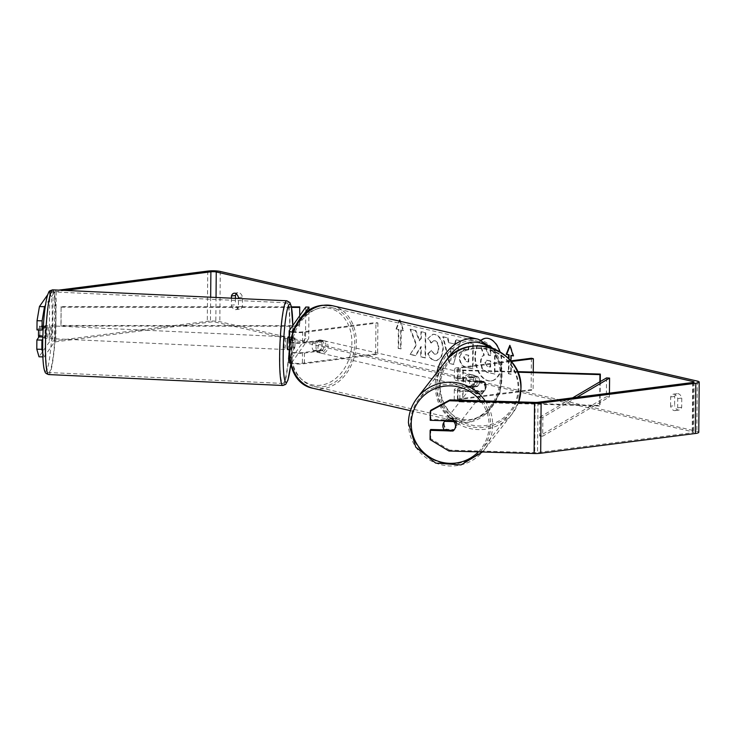 <?xml version="1.0" encoding="UTF-8"?>
<svg xmlns="http://www.w3.org/2000/svg" width="736" height="736" viewBox="0 0 736 736"><rect width="100%" height="100%" fill="white"/><g stroke="black" fill="none" stroke-linecap="round" stroke-linejoin="round"><path stroke-width="0.55" stroke-dasharray="3.68 2.76" d="M294.722 347.935A6.376 0.745 91.7 0 0 295.072 342.479A6.376 0.745 91.7 0 0 294.814 337.888L292.321 341.449A6.376 1.104 0.5 0 0 292.275 341.578A6.376 1.104 0.5 0 0 295.863 342.608A6.376 1.104 0.5 0 0 302.588 342.534L320.151 340.299A6.376 4.931 -77.1 0 1 320.059 350.345L302.505 352.59A6.376 1.104 -179.5 0 1 295.771 352.654A6.376 1.104 -179.5 0 1 292.192 351.624A6.376 1.104 -179.5 0 1 292.238 351.495L294.722 347.935L291.557 347.843A6.376 0.745 91.7 0 0 291.907 342.387A6.376 0.745 91.7 0 0 291.649 337.796L289.156 341.357A9.568 1.665 0.5 0 0 289.092 341.55M305.799 307.022L305.532 338.422L288.981 362.075A9.568 1.665 0.5 0 0 288.908 362.278M290.37 363.17A9.568 1.665 0.5 0 0 304.373 363.713L377.623 354.356L375.664 353.906L302.404 363.262A6.376 1.104 0.5 0 1 295.679 363.326A6.376 1.104 0.5 0 1 292.1 362.305A6.376 1.104 0.5 0 1 292.146 362.167L308.697 338.514L305.532 338.422M289.772 342.176A9.568 1.665 0.5 0 0 304.557 342.994L322.12 340.75A6.376 4.931 -77.1 0 1 322.028 350.796L304.474 353.041A9.568 1.665 -179.5 0 1 294.372 353.142A9.568 1.665 -179.5 0 1 289 351.596A9.568 1.665 -179.5 0 1 289.073 351.403L291.557 347.843M292.578 332.175A9.568 1.665 0.5 0 0 304.649 332.313L377.899 322.957L375.93 322.506L375.664 353.906M292.9 331.347A6.376 1.104 0.5 0 0 302.68 331.862L375.93 322.506M302.717 316.038L294.529 327.75M377.899 322.957L377.623 354.356M308.936 310.767L308.697 338.514M320.059 350.345L322.028 350.796M320.151 340.299L322.12 340.75M294.814 337.888L291.649 337.796M46.718 333.141A6.376 0.727 92.7 0 0 47.187 338.422A6.376 0.727 92.7 0 0 48.245 330.961A6.376 0.727 92.7 0 0 47.785 325.68A6.376 0.727 92.7 0 0 46.718 333.141M47.187 338.422L44.657 338.302A6.376 0.727 92.7 0 1 44.289 337.106L42.808 337.033M44.657 338.302A6.376 0.727 92.7 0 0 45.384 335.542L39.689 335.276A6.376 0.727 92.7 0 0 40.02 330.574A6.376 0.727 92.7 0 0 39.919 326.49L38.824 328.054A6.376 0.727 92.7 0 0 38.64 329.967M293.544 344.66A6.376 0.727 92.7 0 0 293.646 348.744L289.846 348.57A6.376 0.727 92.7 0 0 290.214 349.766A6.376 0.727 92.7 0 0 290.941 347.006L294.74 347.18A6.376 0.727 92.7 0 0 295.072 342.479A6.376 0.727 92.7 0 0 294.97 338.394L291.171 338.22A6.376 0.727 92.7 0 0 290.812 337.024A6.376 0.727 92.7 0 0 290.085 339.784L293.876 339.958A6.376 0.727 92.7 0 0 293.544 344.66M287.684 349.646A6.376 0.727 92.7 0 0 288.742 342.185A6.376 0.727 92.7 0 0 288.273 336.904M294.74 347.18L293.646 348.744M293.876 339.958L294.97 338.394M38.594 336.84L39.689 335.276M47.785 325.68L45.246 325.56A6.376 0.727 92.7 0 1 45.614 326.756L39.919 326.49M45.246 325.56A6.376 0.727 92.7 0 0 44.519 328.32L38.824 328.054M45.614 326.756L44.519 328.32M44.289 337.106L45.384 335.542M289.846 348.57L290.941 347.006M291.171 338.22L290.085 339.784M284.05 344.218A6.376 0.727 92.7 0 0 284.519 349.499A6.376 0.727 92.7 0 0 285.577 342.038A6.376 0.727 92.7 0 0 285.117 336.757A6.376 0.727 92.7 0 0 284.05 344.218M49.882 333.288A6.376 0.727 92.7 0 0 50.352 338.569A6.376 0.727 92.7 0 0 51.41 331.108A6.376 0.727 92.7 0 0 50.95 325.827A6.376 0.727 92.7 0 0 49.882 333.288M55.485 325.275A40.37 4.582 92.7 0 0 52.532 291.87A40.37 4.582 92.7 0 0 45.807 339.112A40.37 4.582 92.7 0 0 48.769 372.517A40.37 4.582 92.7 0 0 55.485 325.275M289.653 336.205A40.37 4.582 92.7 0 0 286.7 302.809A40.37 4.582 92.7 0 0 279.974 350.042A40.37 4.582 92.7 0 0 282.937 383.447A40.37 4.582 92.7 0 0 289.653 336.205M481.206 340.106A21.51 13.101 -97.3 0 0 475.364 362.609A21.51 13.101 -97.3 0 0 487.977 380.806A21.51 13.101 -97.3 0 0 490.894 380.963A21.51 13.101 -97.3 0 0 499.762 351.698M481.5 340.216A21.51 13.101 -97.3 0 0 475.907 362.747A21.51 13.101 -97.3 0 0 488.483 380.742A21.51 13.101 -97.3 0 0 491.39 380.898A21.51 13.101 -97.3 0 0 501.878 360.263A21.51 13.101 -97.3 0 0 488.851 338.376A21.51 13.101 -97.3 0 0 485.944 338.229A21.51 13.101 -97.3 0 0 485.696 338.266M231.408 298.181L231.352 305.228L235.364 304.713A6.376 3.882 -97.3 0 0 238.878 309.074A6.376 3.882 -97.3 0 0 239.734 309.12A6.376 3.882 -97.3 0 0 242.448 306.342L242.53 297.105A6.376 3.882 -97.3 0 0 238.151 292.698A6.376 3.882 -97.3 0 0 236.265 293.885M231.352 305.228A6.376 3.882 -97.3 0 0 234.858 309.589A6.376 3.882 -97.3 0 0 235.722 309.635A6.376 3.882 -97.3 0 0 238.436 306.857L238.51 298.512M670.588 406.18L670.671 396.943A6.376 3.882 82.7 0 1 673.376 394.165A6.376 3.882 82.7 0 1 677.755 398.572L677.672 407.808A6.376 3.882 82.7 0 1 674.967 410.587A6.376 3.882 82.7 0 1 674.102 410.541A6.376 3.882 82.7 0 1 670.588 406.18L674.599 405.674L674.682 396.428A6.376 3.882 82.7 0 1 677.396 393.65A6.376 3.882 82.7 0 1 681.766 398.056L681.683 407.302A6.376 3.882 82.7 0 1 678.978 410.072A6.376 3.882 82.7 0 1 678.114 410.026A6.376 3.882 82.7 0 1 674.599 405.674M430.928 410.21L430.845 419.428L453.634 420.1L453.026 420.974M453.634 420.1A6.376 6.238 35 0 1 453.551 430.146L444.369 429.879M416.153 345.037L410.099 354.467L415.279 355.663L420.78 346.711L420.698 356.905L425.058 357.908L425.279 332.792L420.918 331.789L420.854 338.284L419.235 340.75L415.362 330.51L410.118 329.305L416.153 345.037L416.659 344.972L410.099 354.467M448.518 342.599L454.618 343.997L455.768 339.793L460.276 340.832L453.394 364.44L449.208 363.483L442.768 336.812L447.424 337.879L448.518 342.599L454.618 343.997M448.96 451.012L449.576 450.138L534.713 452.64A3.827 0.662 0.5 0 0 537.528 452.53L692.199 432.768A3.827 0.662 0.5 0 0 693.662 432.253A3.827 0.662 0.5 0 0 692.843 431.839L215.823 322.202A3.827 0.662 0.5 0 0 210.45 322.046L55.78 341.808A3.827 0.662 0.5 0 0 54.344 342.231L44.068 356.932L42.854 356.896M399.832 320.675L400.117 319.958L403.576 330.565L401.212 330.022L401.046 348.864L398.691 348.321L398.857 329.48L395.986 329.001L399.197 321.062M400.016 321.246L403.07 330.63L400.715 330.087L400.55 348.928L398.185 348.386L398.351 329.544M510.867 360.861L510.756 374.256L508.392 373.713L508.521 358.506M459.338 356.942L463.993 349.241L468.344 349.876L468.409 342.7L472.77 343.703L472.549 368.819L465.805 367.273C461.628 366.151 459.476 362.71 459.338 356.942L464.49 349.177L468.344 349.876M427.772 338.542L432.612 334.328L434.792 334.475C439.742 336.186 442.41 341.145 442.796 349.324L440.965 357.199L436.356 360.668L434.387 360.557C431.25 359.628 429.033 357.374 427.745 353.777L431.066 350.483L434.479 354.209L435.795 354.191L434.985 354.154C437.34 354.31 438.61 352.378 438.803 348.376L438.803 348.303C438.684 344.144 437.451 341.624 435.105 340.731L434.13 340.667L431.02 343.022L427.772 338.542L433.108 334.264L435.289 334.411C440.248 336.122 442.916 341.081 443.302 349.26L441.462 357.144L436.862 360.603L434.884 360.493C431.747 359.564 429.539 357.31 428.251 353.712L427.745 353.777M428.251 353.712L431.572 350.419L434.479 354.209C436.844 354.375 438.113 352.443 438.297 348.441L438.297 348.367C438.187 344.209 436.954 341.688 434.599 340.796L433.633 340.731L431.02 343.022M698.758 432.299A8.924 1.555 0.5 0 0 696.854 431.324L219.834 321.687A8.924 1.555 0.5 0 0 207.304 321.319L52.633 341.081A8.924 1.555 0.5 0 0 49.284 342.084L38.999 356.785M235.419 298.365L235.364 304.713M39.054 336.858L39.634 336.03L44.694 336.177L42.752 338.956M39.726 335.276A6.376 0.745 91.7 0 0 39.716 325.984L36.966 329.921M58.714 290.122L53.075 290.84A8.924 1.555 0.5 0 0 49.717 291.842L47.647 294.814M43.194 328.412L44.786 326.131A6.376 0.745 -88.3 0 1 44.694 336.177M42.706 352.24L44.068 356.932M65.164 290.426L56.221 291.566A3.827 0.662 0.5 0 0 54.786 291.999L45.402 305.403M430.753 429.474L430.68 438.693L430.063 439.567M449.576 450.138L430.68 438.693M430.845 419.428L430.229 420.302M444.618 430.155L445.308 429.272A6.376 6.256 -142.2 0 0 454.342 429.539L453.661 430.422A6.376 6.238 -145 0 0 455.032 428.407A6.376 6.256 -142.2 0 0 453.753 421.608L454.443 420.725A6.376 6.256 -142.2 0 0 445.4 420.458L445.179 420.744M670.671 396.943L674.682 396.428M677.755 398.572L681.766 398.056M677.672 407.808L681.683 407.302M44.786 326.131L39.716 325.984M238.51 297.611L242.53 297.105M238.436 306.857L242.448 306.342M495.153 349.352L494.932 374.054L487.471 372.342L481.859 368.488L480.507 362.232C480.645 358.423 481.749 356.095 483.828 355.249L480.139 345.607L485.18 346.766L488.299 355.12L490.213 355.562L490.277 347.944L493.571 348.698M482.356 368.423L481.013 362.167C481.151 358.358 482.255 356.031 484.325 355.184L480.636 345.543L480.139 345.607M494.932 374.054L486.974 372.407L481.859 368.488M494.647 349.131L494.436 374.118M485.18 346.766L485.686 346.702L488.796 355.056L490.71 355.497L490.783 347.88L493.157 348.422M490.783 347.88L490.277 347.944M490.71 355.497L490.213 355.562M488.796 355.056L488.299 355.12M485.686 346.702L480.636 345.543M484.325 355.184L483.828 355.249M400.117 319.958L399.62 320.022M403.576 330.565L403.07 330.63M401.212 330.022L400.715 330.087M401.046 348.864L400.55 348.928M398.691 348.321L398.185 348.386M398.857 329.48L395.986 329.001M396.492 328.937L399.639 321.163M511.419 355.35L511.253 374.192L510.756 374.256M511.253 374.192L508.392 373.713M509.018 359.012L508.889 373.649M513.213 355.764L513.783 355.893L510.324 345.294L510.03 346.003M510.324 345.294L509.818 345.359M513.783 355.893L513.277 355.957M453.238 349.076L449.724 348.266L451.407 355.764L453.735 349.011L449.724 348.266M450.23 348.202L451.913 355.7L451.407 355.764M455.124 343.933L456.274 339.728L455.768 339.793M456.274 339.728L460.276 340.832M460.773 340.768L453.394 364.44M453.891 364.375L449.208 363.483M449.714 363.418L443.274 336.748L442.768 336.812M443.274 336.748L447.424 337.879M447.92 337.815L449.024 342.534M451.913 355.7L453.735 349.011M468.74 361.91L468.795 355.267L466.228 354.853C464.618 354.586 463.772 355.488 463.698 357.549L466.192 361.505L468.234 361.974L468.298 355.332L466.725 354.789C465.115 354.522 464.278 355.424 464.204 357.484L466.698 361.44L468.234 361.974M468.795 355.267L468.298 355.332M468.841 349.812L468.906 342.636L468.409 342.7M468.906 342.636L472.77 343.703M473.276 343.638L473.055 368.764L472.549 368.819M473.055 368.764L466.302 367.209C462.134 366.086 459.982 362.646 459.834 356.877M410.605 354.402L415.776 355.598L421.286 346.647L421.194 356.84L425.564 357.843L425.776 332.727L421.415 331.724L421.36 338.22L419.741 340.685L415.858 330.446L410.624 329.24L416.659 344.972M410.624 329.24L410.118 329.305M415.858 330.446L415.362 330.51M419.741 340.685L419.235 340.75M421.36 338.22L420.854 338.284M421.415 331.724L420.918 331.789M425.776 332.727L425.279 332.792M425.564 357.843L425.058 357.908M421.194 356.84L420.698 356.905M421.286 346.647L420.78 346.711M415.776 355.598L415.279 355.663M431.572 350.419L431.066 350.483M431.526 342.958L428.269 338.477M484.914 362.811L487.25 366.418L490.112 367.071L490.167 361.026L486.468 360.309L484.914 362.811L487.747 366.353L490.618 367.006L490.664 360.962L486.965 360.244L485.41 362.747M490.664 360.962L490.167 361.026M490.618 367.006L490.112 367.071M483.8 381.331L463.192 380.724A6.376 1.104 -179.5 0 1 457.58 379.574A6.376 1.104 -179.5 0 1 460.028 378.718L477.581 376.482A6.376 4.931 -77.1 0 1 477.498 386.529L459.936 388.774A6.376 1.104 0.5 0 0 457.498 389.62A6.376 1.104 0.5 0 0 463.11 390.77L483.708 391.377A6.376 6.238 -145 0 0 483.8 381.331L483.414 381.874L462.815 381.266A9.568 1.665 -179.5 0 1 454.397 379.546A9.568 1.665 -179.5 0 1 458.059 378.267L475.612 376.022A6.376 4.931 -77.1 0 1 475.53 386.078L457.967 388.314A9.568 1.665 0.5 0 0 454.305 389.592A9.568 1.665 0.5 0 0 462.723 391.313L483.331 391.92A6.376 6.238 -145 0 0 483.414 381.874M462.631 401.994A9.568 1.665 -179.5 0 1 454.213 400.264A9.568 1.665 -179.5 0 1 457.875 398.995L531.125 389.638L533.094 390.089L459.844 399.446A6.376 1.104 -179.5 0 0 457.406 400.292A6.376 1.104 -179.5 0 0 463.018 401.442L600.061 405.481L599.674 406.024L462.631 401.994L462.723 391.313M517.436 371.634L463.284 370.042A6.376 1.104 -179.5 0 1 457.672 368.892A6.376 1.104 -179.5 0 1 460.12 368.046L511.244 361.514M517.675 372.204L462.907 370.594A9.568 1.665 -179.5 0 1 454.489 368.865A9.568 1.665 -179.5 0 1 458.151 367.595L510.71 360.879M533.25 372.103L533.094 390.089M531.401 358.239L531.125 389.638M599.886 381.809L599.674 406.024M600.263 381.588L600.061 405.481M477.498 386.529L475.53 386.078M477.581 376.482L475.612 376.022M483.708 391.377L483.331 391.92M470.644 374.707A6.376 4.931 102.9 0 0 465.63 380.751A6.376 4.931 102.9 0 0 469.163 387.2A6.376 4.931 102.9 0 0 470.534 387.265A6.376 4.931 102.9 0 0 475.557 381.22A6.376 4.931 102.9 0 0 472.024 374.771A6.376 4.931 102.9 0 0 470.644 374.707M470.911 386.74L468.547 386.198A6.376 4.931 102.9 0 0 470.736 387.559A6.376 4.931 102.9 0 0 472.116 387.624A6.376 4.931 102.9 0 0 475.714 385.287L478.078 385.83A6.376 4.931 102.9 0 0 478.152 377.034L470.985 377.945A6.376 4.931 102.9 0 0 470.911 386.74L478.078 385.83M470.985 377.945L468.62 377.402A6.376 4.931 102.9 0 1 472.227 375.066A6.376 4.931 102.9 0 1 473.598 375.13A6.376 4.931 102.9 0 1 475.787 376.492L478.152 377.034M313.554 341.762A6.376 4.931 102.9 0 0 313.472 350.557L315.836 351.1A6.376 4.931 102.9 0 0 318.026 352.461A6.376 4.931 102.9 0 0 319.406 352.526A6.376 4.931 102.9 0 0 323.003 350.18L320.638 349.637A6.376 4.931 102.9 0 0 320.721 340.851L313.554 341.762L315.91 342.304A6.376 4.931 102.9 0 1 319.516 339.968A6.376 4.931 102.9 0 1 320.887 340.032L322.46 340.391A6.376 4.931 102.9 0 0 321.089 340.326A6.376 4.931 102.9 0 0 316.066 346.371A6.376 4.931 102.9 0 0 319.599 352.82A6.376 4.931 102.9 0 0 320.979 352.884A6.376 4.931 102.9 0 0 325.993 346.84A6.376 4.931 102.9 0 0 322.46 340.391M313.472 350.557L320.638 349.637M320.887 340.032A6.376 4.931 102.9 0 1 323.076 341.394L320.721 340.851M475.787 376.492L468.62 377.402M468.547 386.198L475.714 385.287M315.836 351.1L323.003 350.18M323.076 341.394L315.91 342.304M323.058 340.777A6.376 4.931 102.9 0 0 318.035 346.822A6.376 4.931 102.9 0 0 321.568 353.271A6.376 4.931 102.9 0 0 322.948 353.344A6.376 4.931 102.9 0 0 327.962 347.291A6.376 4.931 102.9 0 0 324.429 340.842A6.376 4.931 102.9 0 0 323.058 340.777M468.676 374.247A6.376 4.931 102.9 0 0 463.662 380.3A6.376 4.931 102.9 0 0 467.194 386.75A6.376 4.931 102.9 0 0 468.574 386.814A6.376 4.931 102.9 0 0 473.588 380.76A6.376 4.931 102.9 0 0 470.056 374.311A6.376 4.931 102.9 0 0 468.676 374.247M468.28 420.284A40.37 31.243 102.9 0 0 500.029 382.012A40.37 31.243 102.9 0 0 477.664 341.191A40.37 31.243 102.9 0 0 468.97 340.777A40.37 31.243 102.9 0 0 437.221 379.049A40.37 31.243 102.9 0 0 459.586 419.87A40.37 31.243 102.9 0 0 468.28 420.284M322.653 386.814A40.37 31.243 102.9 0 0 354.402 348.542A40.37 31.243 102.9 0 0 332.037 307.722A40.37 31.243 102.9 0 0 323.343 307.308A40.37 31.243 102.9 0 0 291.594 345.58A40.37 31.243 102.9 0 0 313.959 386.4A40.37 31.243 102.9 0 0 322.653 386.814M456.513 424.792A6.376 6.256 -142.2 0 0 445.142 420.688A6.376 6.256 -142.2 0 0 448.123 430.523A6.376 6.256 -142.2 0 0 456.513 424.792M475.484 381.699A6.376 6.256 -142.2 0 0 475.392 390.512L474.932 391.101A6.376 6.256 -142.2 0 0 483.975 391.368L484.426 390.779A6.376 6.256 -142.2 0 0 484.527 381.966L484.067 382.554A6.376 6.256 -142.2 0 0 475.024 382.288L475.484 381.699L484.527 381.966M485.521 387.412A6.376 6.256 -142.2 0 0 474.159 383.309A6.376 6.256 -142.2 0 0 477.14 393.144A6.376 6.256 -142.2 0 0 485.521 387.412M484.426 390.779L475.392 390.512M454.443 420.725L445.4 420.458M445.308 429.272L454.342 429.539M474.932 391.101L483.975 391.368M484.067 382.554L475.024 382.288M485.144 387.9A6.376 6.256 -142.2 0 0 473.772 383.806A6.376 6.256 -142.2 0 0 476.753 393.631A6.376 6.256 -142.2 0 0 485.144 387.9M456.89 424.295A6.376 6.256 -142.2 0 0 445.519 420.201A6.376 6.256 -142.2 0 0 448.5 430.026A6.376 6.256 -142.2 0 0 456.89 424.295M410.486 422.933A40.37 39.588 -142.2 0 0 437.543 461.582A40.37 39.588 -142.2 0 0 482.448 448.859A40.37 39.588 -142.2 0 0 490.636 425.288A40.37 39.588 -142.2 0 0 463.57 386.639A40.37 39.588 -142.2 0 0 418.674 399.363A40.37 39.588 -142.2 0 0 410.486 422.933M438.739 386.538A40.37 39.588 -142.2 0 0 465.796 425.187A40.37 39.588 -142.2 0 0 510.701 412.464A40.37 39.588 -142.2 0 0 518.889 388.893A40.37 39.588 -142.2 0 0 491.823 350.244A40.37 39.588 -142.2 0 0 446.927 362.958A40.37 39.588 -142.2 0 0 438.739 386.538M576.904 397.311L542.846 417.349L542.68 436.181L609.417 396.934L609.445 393.153M606.519 377.908L606.354 396.75L609.417 396.934M542.846 417.349L539.792 417.165L539.626 436.006L606.354 396.75M539.792 417.165L572.599 397.863M542.68 436.181L539.626 436.006M291.438 306.857L61.106 306.627L60.941 325.459L299.524 325.708L299.69 306.866M299.754 315.67L299.524 325.708M61.106 306.627L61.07 326.02L299.662 326.26M61.235 307.179L291.539 307.409M60.941 325.459L61.07 326.02M289.073 351.403L288.981 362.075M304.474 353.041L304.373 363.713M292.238 351.495L292.146 362.167M302.505 352.59L302.404 363.262M302.68 331.862L302.588 342.534M304.649 332.313L304.557 342.994M289.248 330.676L289.156 341.357M292.413 331.034L292.321 341.449M52.624 289.837A42.403 4.821 -87.3 0 1 55.734 324.926A42.403 4.821 -87.3 0 1 48.668 374.56M42.78 338.772A39.22 4.453 92.7 0 0 46.469 370.64A39.22 4.453 92.7 0 0 52.182 325.33A39.22 4.453 92.7 0 0 48.493 293.452A39.22 4.453 92.7 0 0 42.78 338.772M282.836 385.489A42.403 4.821 92.7 0 0 289.901 335.855A42.403 4.821 92.7 0 0 286.792 300.766M292.772 325.643A39.22 4.453 -87.3 0 1 292.68 336.554A39.22 4.453 -87.3 0 1 290.738 364.568M693.275 382.416L692.843 431.839M216.034 297.464L215.823 322.202M220.276 271.446L219.834 321.687M697.296 381.082L696.854 431.324M49.717 291.842L49.284 342.084M54.786 291.999L54.344 342.231M56.221 291.566L55.78 341.808M210.662 297.215L210.45 322.046M692.631 382.527L692.199 432.768M537.97 402.288L537.528 452.53M535.146 402.399L534.713 452.64M207.736 271.078L207.304 321.319M53.075 290.84L52.633 341.081M481.013 362.167L480.507 362.232M481.013 362.241L480.507 362.305M487.471 372.342L486.974 372.407M464.204 357.558L463.698 357.622M466.698 361.44L466.192 361.505M464.204 357.484L463.698 357.549M459.834 356.804L459.338 356.868M466.688 349.315L466.182 349.379M466.302 367.209L465.805 367.273M435.289 334.411L434.792 334.475M443.302 349.26L442.796 349.324M443.302 349.333L442.796 349.398M434.884 360.493L434.387 360.557M438.803 348.376L438.297 348.441M438.803 348.303L438.297 348.367M435.105 340.731L434.599 340.796M485.41 362.82L484.914 362.885M487.784 360.3L487.278 360.364M487.747 366.353L487.25 366.418M457.967 388.314L457.875 398.995M459.936 388.774L459.844 399.446M463.11 390.77L463.018 401.442M460.12 368.046L460.028 378.718M458.151 367.595L458.059 378.267M462.907 370.594L462.815 381.266M463.284 370.042L463.192 380.724M478.124 339.204A42.403 32.816 -77.1 0 1 501.621 382.085A42.403 32.816 -77.1 0 1 468.262 422.289A42.403 32.816 -77.1 0 1 459.126 421.857A42.403 32.816 -77.1 0 1 436.742 372.756M446.568 360.171A39.22 30.351 102.9 0 0 442.686 401.387A39.22 30.351 102.9 0 0 470.258 419.603A39.22 30.351 102.9 0 0 499.919 388.847A39.22 30.351 102.9 0 0 488.584 347.098M313.499 388.387A42.403 32.816 102.9 0 0 322.635 388.82A42.403 32.816 102.9 0 0 355.994 348.616A42.403 32.816 102.9 0 0 332.497 305.734M320.694 385.232A39.22 30.351 -77.1 0 1 290.177 350.548A39.22 30.351 -77.1 0 1 321.365 307.988A39.22 30.351 -77.1 0 1 351.891 342.663A39.22 30.351 -77.1 0 1 320.694 385.232M485.19 400.927A42.403 41.593 37.8 0 1 492.66 425.353A42.403 41.593 37.8 0 1 484.058 450.11A42.403 41.593 37.8 0 1 436.89 463.478A42.403 41.593 37.8 0 1 408.462 422.869M478.354 451.876A39.22 38.465 -142.2 0 0 489.109 425.748A39.22 38.465 -142.2 0 0 480.442 400.789M445.308 361.707A42.403 41.593 -142.2 0 0 436.715 386.474A42.403 41.593 -142.2 0 0 465.143 427.082A42.403 41.593 -142.2 0 0 512.311 413.715A42.403 41.593 -142.2 0 0 518.687 401.911L512.311 413.715L482.503 451.996M440.257 386.078A39.22 38.465 37.8 0 1 479.614 348.487A39.22 38.465 37.8 0 1 518.126 388.369A39.22 38.465 37.8 0 1 478.777 425.951A39.22 38.465 37.8 0 1 440.257 386.078M289 351.596L288.99 353.262M292.192 351.624L292.1 362.305M292.367 330.906L292.275 341.578M290.766 364.642L292.707 336.49L292.799 325.606M290.214 349.766L288.981 349.701M290.812 337.024L289.128 336.941M284.519 349.499L50.352 338.569M286.7 302.809L52.532 291.87M282.937 383.447L48.769 372.517M285.117 336.757L50.95 325.827M491.39 380.898L490.894 380.963M694.103 382.021L693.662 432.253M455.014 428.665L454.406 429.548M673.376 394.165L677.396 393.65M674.967 410.587L678.978 410.072M234.14 293.213L238.151 292.698M235.722 309.635L239.734 309.12M485.944 338.229L485.438 338.293M463.993 349.241L464.49 349.177M436.356 360.668L436.862 360.603M433.633 340.731L434.13 340.667M432.612 334.328L433.108 334.264M486.965 360.244L486.468 360.309M454.305 389.592L454.213 400.264M457.498 389.62L457.406 400.292M454.489 368.865L454.397 379.546M457.672 368.892L457.58 379.574M485.18 389.896L484.803 390.439M410.43 410.67L459.126 421.857L468.694 422.317L487.526 412.914L499.946 392.923L502.145 368.902L493.313 348.597M469.163 387.2L470.736 387.559M318.026 352.461L319.599 352.82M472.024 374.771L473.598 375.13M321.568 353.271L467.194 386.75M332.037 307.722L477.664 341.191M313.959 386.4L459.586 419.87M324.429 340.842L470.056 374.311M474.922 382.324L474.159 383.309M484.996 390.144L484.233 391.129M455.216 428.518L454.222 429.796M473.772 383.806L445.519 420.201M510.701 412.464L482.448 448.859M446.927 362.958L418.674 399.363M483.846 391.626L455.593 428.021"/><path stroke-width="1.1" d="M288.99 353.262L288.908 362.278A9.568 1.665 0.5 0 0 290.37 363.17M302.717 316.038L308.973 307.114L305.799 307.022L289.248 330.676A9.568 1.665 0.5 0 0 289.184 330.878A9.568 1.665 0.5 0 0 292.578 332.175M294.529 327.75L292.413 330.768A6.376 1.104 0.5 0 0 292.367 330.906A6.376 1.104 0.5 0 0 292.9 331.347M289.184 330.878L289.092 341.55A9.568 1.665 0.5 0 0 289.772 342.176M308.973 307.114L308.936 310.767M38.64 329.967A6.376 0.727 92.7 0 0 38.493 332.755A6.376 0.727 92.7 0 0 38.594 336.84L42.808 337.033M289.128 336.941L288.273 336.904A6.376 0.727 92.7 0 0 287.215 344.365A6.376 0.727 92.7 0 0 287.684 349.646L288.981 349.701M499.762 351.698A21.51 13.101 -97.3 0 0 488.354 338.44A21.51 13.101 -97.3 0 0 485.438 338.293A21.51 13.101 -97.3 0 0 481.206 340.106M444.369 429.879L430.753 429.474L430.146 430.348L452.934 431.02A6.376 6.238 -145 0 0 453.661 430.422A6.376 6.256 -142.2 0 0 455.032 428.407A6.376 6.238 -145 0 0 453.026 420.974L430.229 420.302L430.312 411.084L430.928 410.21L450.009 399.896L535.146 402.399A3.827 0.662 0.5 0 0 537.97 402.288L692.631 382.527A3.827 0.662 0.5 0 0 694.103 382.021A3.827 0.662 0.5 0 0 693.284 381.598L216.255 271.961A3.827 0.662 0.5 0 0 210.892 271.805L65.164 290.426M238.51 298.512L238.51 297.611A6.376 3.882 -97.3 0 0 234.14 293.213A6.376 3.882 -97.3 0 0 231.426 295.992L231.408 298.181M399.197 321.062L399.62 320.022L400.016 321.246M513.213 355.764L510.913 355.414L513.277 355.957L509.818 345.359L506.193 354.329L508.558 354.872L508.521 358.506M510.913 355.414L510.867 360.861M450.009 399.896L449.402 400.77L534.538 403.273A8.924 1.555 0.5 0 0 541.116 403.015L695.787 383.254A8.924 1.555 0.5 0 0 699.2 382.058A8.924 1.555 0.5 0 0 697.296 381.082L220.276 271.446A8.924 1.555 0.5 0 0 207.736 271.078L58.714 290.122M236.265 293.885A6.376 3.882 -97.3 0 0 235.446 295.476L235.419 298.365M42.752 338.956L41.943 340.115L36.883 339.968L39.054 336.858M39.634 336.03A6.376 0.745 91.7 0 0 39.726 335.276M45.402 305.403L44.5 306.691L42.118 320.85L37.048 320.703L36.966 329.921L42.035 330.068L43.194 328.412M37.048 320.703L39.44 306.544L44.5 306.691M47.647 294.814L39.44 306.544M42.854 356.896L38.999 356.785L36.8 349.186L41.86 349.333L42.706 352.24M36.883 339.968L36.8 349.186M41.943 340.115L41.86 349.333M42.118 320.85L42.035 330.068M430.146 430.348L430.063 439.567L448.96 451.012L534.097 453.514A8.924 1.555 0.5 0 0 540.675 453.247L695.345 433.486A8.924 1.555 0.5 0 0 698.758 432.299L699.2 382.058M449.402 400.77L430.312 411.084M453.358 430.413L452.934 431.02M231.426 295.992L235.446 295.476M493.157 348.422L494.647 349.131M495.153 348.882L495.153 349.352M493.571 348.698L494.647 348.947M485.696 338.266A21.51 13.101 -97.3 0 0 481.5 340.216M399.639 321.163L399.832 320.675M510.03 346.003L506.699 354.264L509.054 354.807L509.018 359.012M509.054 354.807L508.558 354.872M506.699 354.264L506.193 354.329M517.675 372.204L599.95 374.624L600.337 374.081L517.436 371.634M511.244 361.514L533.37 358.69L533.25 372.103M510.71 360.879L531.401 358.239L533.37 358.69M599.95 374.624L599.886 381.809M600.337 374.081L600.263 381.588M453.726 421.608L444.71 421.342A6.376 6.256 -142.2 0 0 444.618 430.155L453.661 430.422M444.71 421.342L445.179 420.744M576.904 397.311L609.583 378.092L609.445 393.153M572.599 397.863L606.519 377.908L609.583 378.092M291.438 306.857L299.69 306.866L299.754 315.67M291.539 307.409L299.828 307.418M282.836 385.489L48.668 374.56A42.403 4.821 -87.3 0 1 45.568 339.462A42.403 4.821 -87.3 0 1 52.624 289.837L286.792 300.766A42.403 4.821 92.7 0 0 279.735 350.391A42.403 4.821 92.7 0 0 282.836 385.489L285.697 384.385L287.969 380.034L290.766 364.642M290.738 364.568A39.22 4.453 -87.3 0 1 285.32 381.662A39.22 4.453 -87.3 0 1 283.277 349.996A39.22 4.453 -87.3 0 1 288.291 306.084A39.22 4.453 -87.3 0 1 292.772 325.643M693.284 381.598L693.275 382.416M216.255 271.961L216.034 297.464M210.892 271.805L210.662 297.215M534.538 403.273L534.097 453.514M541.116 403.015L540.675 453.247M695.787 383.254L695.345 433.486M436.742 372.756A42.403 32.816 -77.1 0 1 468.988 338.772A42.403 32.816 -77.1 0 1 478.124 339.204L332.497 305.734A42.403 32.816 102.9 0 0 323.362 305.302A42.403 32.816 102.9 0 0 290.002 345.497A42.403 32.816 102.9 0 0 313.499 388.387C276.147 382.03 285.007 307.795 322.929 305.274L332.497 305.734M488.584 347.098A39.22 30.351 102.9 0 0 470.93 342.36A39.22 30.351 102.9 0 0 446.568 360.171M408.462 422.869A42.403 41.593 37.8 0 1 417.064 398.112A42.403 41.593 37.8 0 1 485.19 400.927M480.442 400.789A39.22 38.465 -142.2 0 0 437.377 387.771A39.22 38.465 -142.2 0 0 411.24 423.458A39.22 38.465 -142.2 0 0 435.51 460.212A39.22 38.465 -142.2 0 0 478.354 451.876M520.913 388.958A42.403 41.593 -142.2 0 0 492.485 348.349A42.403 41.593 -142.2 0 0 445.308 361.707C467.24 329.866 523.563 350.152 520.932 388.893L518.687 401.92A42.403 41.593 -142.2 0 0 520.913 388.958M48.668 374.56C46.304 373.768 45.098 372.867 45.052 371.846C44.234 370.392 42.265 364.541 42.762 338.836C43.396 319.166 44.979 304.64 47.5 295.274C49.588 290.205 48.585 291.346 52.624 289.837M292.799 325.606L291.382 306.59L289.883 302.56L286.792 300.766M313.499 388.387L410.43 410.67M493.313 348.597L478.124 339.204M445.308 361.707L417.064 398.112C411.488 405.416 408.609 413.687 408.434 422.933L415.785 447.175L435.694 463.091L460.975 464.922L482.503 451.996M445.105 420.744L444.148 421.967"/></g></svg>
